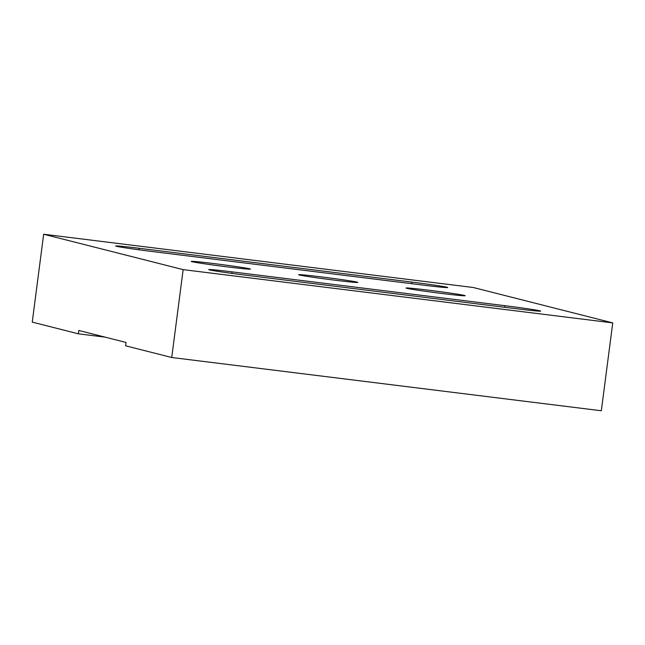 <?xml version="1.0" encoding="UTF-8"?>
<svg xmlns="http://www.w3.org/2000/svg" width="645" height="645" viewBox="0 0 645 645"><rect width="100%" height="100%" fill="white"/><g stroke="black" fill="none" stroke-linecap="round" stroke-linejoin="round"><path stroke-width="0.97" d="M441.841 293.459A29.831 0.79 -172.6 0 1 405.995 288.033A29.831 0.79 -172.6 0 1 429.32 290.282A29.831 0.79 -172.6 0 1 465.166 295.716A29.831 0.79 -172.6 0 1 441.841 293.459M334.465 280.148A29.831 0.79 -172.6 0 1 298.619 274.722A29.831 0.79 -172.6 0 1 321.944 276.971A29.831 0.79 -172.6 0 1 357.79 282.405A29.831 0.79 -172.6 0 1 334.465 280.148M227.096 266.837A29.831 0.79 -172.6 0 1 191.251 261.402A29.831 0.79 -172.6 0 1 214.575 263.66A29.831 0.79 -172.6 0 1 250.421 269.094A29.831 0.79 -172.6 0 1 227.096 266.837M43.666 234.24L473.269 287.501L612.75 322.887L601.334 410.76L171.731 357.499L125.614 345.801L126.049 342.455L78.811 330.466L78.376 333.82L32.25 322.113L43.666 234.24L183.148 269.626L171.731 357.499M105.03 337.125L78.376 333.82M612.75 322.887L183.148 269.626M517.363 308.858L244.568 275.036A29.831 0.79 -172.6 0 1 208.722 269.602A29.831 0.79 -172.6 0 1 232.047 271.859L504.85 305.682A29.831 0.79 -172.6 0 1 540.695 311.108A29.831 0.79 -172.6 0 1 517.363 308.858M139.046 248.261A29.831 0.79 7.4 0 0 115.721 246.011A29.831 0.79 7.4 0 0 151.567 251.437L424.362 285.259A29.831 0.79 7.4 0 0 447.695 287.517A29.831 0.79 7.4 0 0 411.849 282.083L139.046 248.261L138.852 249.792M232.047 271.859L231.853 273.383M504.85 305.682L504.64 307.278M411.849 282.083L411.639 283.687"/></g></svg>
